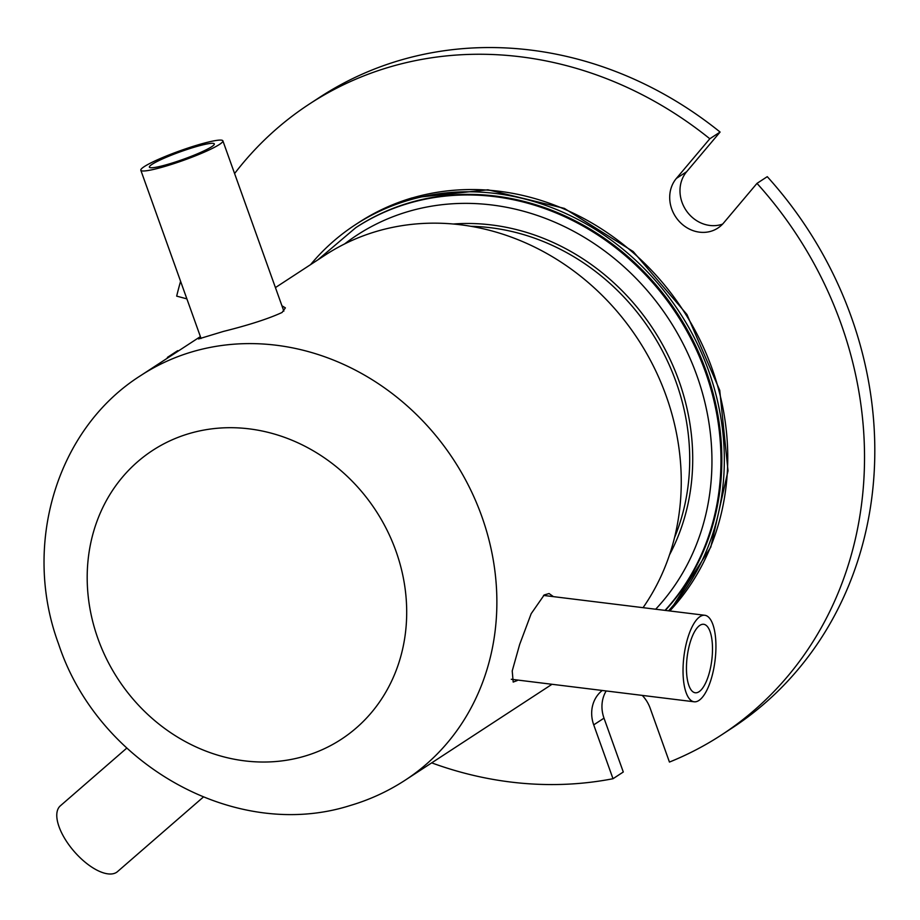 <?xml version="1.0" encoding="UTF-8"?>
<svg xmlns="http://www.w3.org/2000/svg" width="920" height="920" viewBox="0 0 920 920"><rect width="100%" height="100%" fill="white"/><g stroke="black" fill="none" stroke-linecap="round" stroke-linejoin="round"><path stroke-width="1.38" d="M553.426 596.643L549.079 593.538L544.214 594.952L531.173 613.697L519.673 644.414L512.221 670.944L513.188 682.065L517.235 680.558M200.606 337.191L198.536 338.962L223.353 331.441C249.09 325.001 268.663 318.676 282.072 312.466L285.384 307.878L281.934 305.785M275.425 287.592L325.266 255.035A241.684 215.74 56.8 0 1 376.522 231.391A241.684 215.74 56.8 0 1 632.316 330.959A241.684 215.74 56.8 0 1 643.057 607.671M665.01 610.374A247.905 221.294 56.8 0 0 679.052 317.929A247.905 221.294 56.8 0 0 408.376 203.4A247.905 221.294 56.8 0 0 355.798 227.654L356.672 227.079A247.905 221.294 56.8 0 1 409.25 202.825A247.905 221.294 56.8 0 1 680.168 317.745A247.905 221.294 56.8 0 1 665.321 610.408M219.477 144.428A43.585 5.083 160.3 0 1 174.294 163.507A43.585 5.083 160.3 0 1 140.817 170.223A43.585 5.083 160.3 0 1 144.221 166.646A43.585 5.083 160.3 0 1 189.405 147.568A43.585 5.083 160.3 0 1 222.881 140.852A43.585 5.083 160.3 0 1 219.477 144.428M152.064 164.335A34.5 4.025 160.3 0 1 187.829 149.224A34.5 4.025 160.3 0 1 214.325 143.911A34.5 4.025 160.3 0 1 211.634 146.751A34.5 4.025 160.3 0 1 175.869 161.851A34.5 4.025 160.3 0 1 149.362 167.164A34.5 4.025 160.3 0 1 152.064 164.335M699.027 691.736A34.5 12.42 97 0 0 712.287 654.994A34.5 12.42 97 0 0 703.696 624.289A34.5 12.42 97 0 0 699.924 625.324A34.5 12.42 97 0 0 686.665 662.055A34.5 12.42 97 0 0 695.267 692.771A34.5 12.42 97 0 0 699.027 691.736M700.051 616.584A43.585 15.686 97 0 0 683.295 662.986A43.585 15.686 97 0 0 694.151 701.787A43.585 15.686 97 0 0 698.912 700.465A43.585 15.686 97 0 0 715.668 654.062A43.585 15.686 97 0 0 704.8 615.273A43.585 15.686 97 0 0 700.051 616.584M203.297 797.099L117.507 871.619A43.585 19.492 -131 0 1 116.552 872.344A43.585 19.492 -131 0 1 73.335 850.494A43.585 19.492 -131 0 1 60.352 805.828L126.787 748.098M234.588 173.558A376.786 336.341 56.8 0 1 309.499 103.96A376.786 336.341 56.8 0 1 389.413 67.091A376.786 336.341 56.8 0 1 709.814 138.77L676.384 178.411A32.683 29.175 -123.2 0 0 675.544 216.671A32.683 29.175 -123.2 0 0 710.918 231.276A32.683 29.175 -123.2 0 0 717.853 228.079A32.683 29.175 -123.2 0 0 723.568 223.019L756.987 183.379A376.786 336.341 56.8 0 1 721.613 734.861A376.786 336.341 56.8 0 1 669.449 762.07L650.164 708.216A32.683 29.175 -123.2 0 0 642.263 695.394M722.591 224.112A32.683 29.175 56.8 0 1 721.199 224.56A32.683 29.175 56.8 0 1 685.825 209.955A32.683 29.175 56.8 0 1 686.665 171.695L720.095 132.054L709.814 138.77M310.603 264.603A250.585 223.686 56.8 0 1 355.212 224.836A250.585 223.686 56.8 0 1 408.365 200.318A250.585 223.686 56.8 0 1 681.605 315.525A250.585 223.686 56.8 0 1 668.564 610.811M186.886 298.873L176.674 296.125A376.786 336.341 56.8 0 1 180.596 281.325M309.499 103.96L319.78 97.244A376.786 336.341 56.8 0 1 399.683 60.386A376.786 336.341 56.8 0 1 720.095 132.054M721.613 734.861L731.894 728.145A376.786 336.341 56.8 0 0 767.269 176.663L756.987 183.379M602.266 690.471A32.683 29.175 -123.2 0 0 593.722 724.868L613.007 778.722L623.288 772.006L604.003 718.152A32.683 29.175 56.8 0 1 606.176 690.954M178.503 350.899L177.686 350.669L167.405 357.385L168.233 357.615M613.007 778.722A376.786 336.341 56.8 0 1 431.698 762.864M167.348 358.179A376.786 336.341 56.8 0 1 167.405 357.385M192.13 351.831A241.684 215.74 56.8 0 1 469.372 487.255A241.684 215.74 56.8 0 1 405.214 780.16C388.205 791.246 369.932 799.687 350.382 805.46C234.922 842.306 97.784 763.738 58.569 643.942C22.057 545.882 56.039 428.95 140.875 375.475A241.684 215.74 56.8 0 1 192.13 351.831M304.692 756.159A172.5 153.985 -123.2 0 0 395.887 550.908A172.5 153.985 -123.2 0 0 189.186 433.573A172.5 153.985 -123.2 0 0 98.003 638.825A172.5 153.985 -123.2 0 0 304.692 756.159M655.661 609.224A240.994 215.119 -123.2 0 0 672.025 324.208A240.994 215.119 -123.2 0 0 408.077 211.577A240.994 215.119 -123.2 0 0 344.609 243.938M471.04 226.32A217.925 194.534 56.8 0 1 674.475 537.774M453.33 224.008A220.236 196.592 56.8 0 1 653.349 329.394A220.236 196.592 56.8 0 1 669.484 554.909M669.794 610.96A250.585 223.686 -123.2 0 0 685.998 314.812A250.585 223.686 -123.2 0 0 411.792 198.076A250.585 223.686 -123.2 0 0 358.639 222.594C375.233 211.772 393.116 203.527 412.252 197.857L487.933 189.796L564.362 208.391L633.19 251.539L686.929 314.467L719.739 390.298L728.019 470.787L710.792 547.135L669.863 610.972M604.003 718.152L593.722 724.868M686.665 171.695L676.384 178.411M405.214 780.16L552 684.284M140.875 375.475L200.387 336.605M355.798 227.654L317.791 259.911M201.066 338.479L140.817 170.223M283.854 311.132L222.881 140.852M694.151 701.787L511.301 679.27M704.8 615.273L543.547 595.424M355.212 224.836L358.639 222.594"/></g></svg>
